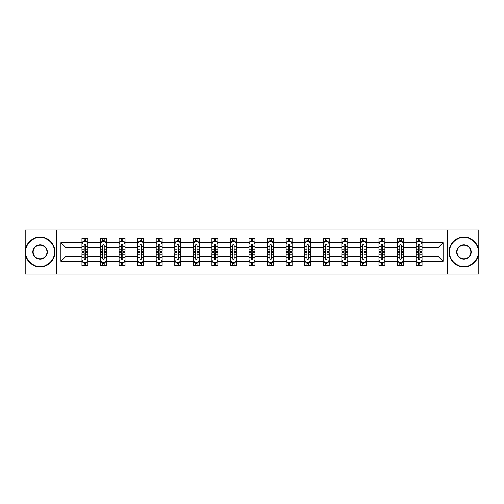 <?xml version="1.0" encoding="UTF-8"?>
<svg xmlns="http://www.w3.org/2000/svg" width="504" height="504" viewBox="0 0 504 504"><rect width="100%" height="100%" fill="white"/><g stroke="black" fill="none" stroke-linecap="round" stroke-linejoin="round"><path stroke-width="0.76" d="M447.684 274.012L478.8 274.012L478.8 229.988L447.684 229.988L447.684 274.012L56.316 274.012L56.316 229.988L25.2 229.988L25.2 274.012L56.316 274.012M422.043 261.4L422.043 256.404L438.102 256.404L443.104 261.4L422.043 261.4L422.043 265.387L419.782 265.387L419.782 262.351M447.684 229.988L56.316 229.988M416.09 261.4L403.477 261.4L403.477 256.404L416.09 256.404L416.09 265.387L422.043 265.387L422.043 262.212L420.922 262.212M403.477 261.4L403.477 265.387L401.216 265.387L401.216 262.351M397.53 261.4L384.917 261.4L384.917 256.404L397.53 256.404L397.53 265.387L403.477 265.387L403.477 262.212L402.362 262.212M384.917 261.4L384.917 265.387L382.656 265.387L382.656 262.351M378.964 261.4L366.351 261.4L366.351 256.404L378.964 256.404L378.964 265.387L384.917 265.387L384.917 262.212L383.796 262.212M366.351 261.4L366.351 265.387L364.09 265.387L364.09 262.351M360.404 261.4L347.791 261.4L347.791 256.404L360.404 256.404L360.404 265.387L366.351 265.387L366.351 262.212L365.236 262.212M347.791 261.4L347.791 265.387L345.53 265.387L345.53 262.351M341.838 261.4L329.225 261.4L329.225 256.404L341.838 256.404L341.838 265.387L347.791 265.387L347.791 262.212L346.67 262.212M329.225 261.4L329.225 265.387L326.964 265.387L326.964 262.351M323.278 261.4L310.666 261.4L310.666 256.404L323.278 256.404L323.278 265.387L329.225 265.387L329.225 262.212L328.11 262.212M310.666 261.4L310.666 265.387L308.404 265.387L308.404 262.351M304.712 261.4L292.099 261.4L292.099 256.404L304.712 256.404L304.712 265.387L310.666 265.387L310.666 262.212L309.544 262.212M292.099 261.4L292.099 265.387L289.838 265.387L289.838 262.351M286.152 261.4L273.54 261.4L273.54 256.404L286.152 256.404L286.152 265.387L292.099 265.387L292.099 262.212L290.984 262.212M273.54 261.4L273.54 265.387L271.278 265.387L271.278 262.351M267.586 261.4L254.974 261.4L254.974 256.404L267.586 256.404L267.586 265.387L273.54 265.387L273.54 262.212L272.418 262.212M254.974 261.4L254.974 265.387L252.712 265.387L252.712 262.351M249.026 261.4L236.414 261.4L236.414 256.404L249.026 256.404L249.026 265.387L254.974 265.387L254.974 262.212L253.858 262.212M236.414 261.4L236.414 265.387L234.152 265.387L234.152 262.351M230.46 261.4L217.848 261.4L217.848 256.404L230.46 256.404L230.46 265.387L236.414 265.387L236.414 262.212L235.292 262.212M217.848 261.4L217.848 265.387L215.586 265.387L215.586 262.351M211.901 261.4L199.288 261.4L199.288 256.404L211.901 256.404L211.901 265.387L217.848 265.387L217.848 262.212L216.733 262.212M199.288 261.4L199.288 265.387L197.026 265.387L197.026 262.351M193.334 261.4L180.722 261.4L180.722 256.404L193.334 256.404L193.334 265.387L199.288 265.387L199.288 262.212L198.167 262.212M180.722 261.4L180.722 265.387L178.46 265.387L178.46 262.351M174.775 261.4L162.162 261.4L162.162 256.404L174.775 256.404L174.775 265.387L180.722 265.387L180.722 262.212L179.607 262.212M162.162 261.4L162.162 265.387L159.9 265.387L159.9 262.351M156.208 261.4L143.596 261.4L143.596 256.404L156.208 256.404L156.208 265.387L162.162 265.387L162.162 262.212L161.041 262.212M143.596 261.4L143.596 265.387L141.334 265.387L141.334 262.351M137.649 261.4L125.036 261.4L125.036 256.404L137.649 256.404L137.649 265.387L143.596 265.387L143.596 262.212L142.481 262.212M125.036 261.4L125.036 265.387L122.774 265.387L122.774 262.351M119.083 261.4L106.47 261.4L106.47 256.404L119.083 256.404L119.083 265.387L125.036 265.387L125.036 262.212L123.915 262.212M106.47 261.4L106.47 265.387L104.208 265.387L104.208 262.351M100.523 261.4L87.91 261.4L87.91 256.404L100.523 256.404L100.523 265.387L106.47 265.387L106.47 262.212L105.355 262.212M87.91 261.4L87.91 265.387L85.648 265.387L85.648 262.351M81.957 261.4L60.896 261.4L60.896 242.6L81.957 242.6L81.957 247.596L65.898 247.596L65.898 256.404L81.957 256.404L81.957 265.387L87.91 265.387L87.91 262.212L86.789 262.212M83.078 241.788L81.957 241.788L81.957 238.613L81.957 242.6M84.218 241.649L84.218 238.613L81.957 238.613L87.91 238.613L87.91 242.6L100.523 242.6L100.523 238.613L106.47 238.613L106.47 242.6L119.083 242.6L119.083 238.613L125.036 238.613L125.036 242.6L137.649 242.6L137.649 238.613L143.596 238.613L143.596 242.6L156.208 242.6L156.208 238.613L162.162 238.613L162.162 242.6L174.775 242.6L174.775 238.613L180.722 238.613L180.722 242.6L193.334 242.6L193.334 238.613L199.288 238.613L199.288 242.6L211.901 242.6L211.901 238.613L217.848 238.613L217.848 242.6L230.46 242.6L230.46 238.613L236.414 238.613L236.414 242.6L249.026 242.6L249.026 238.613L254.974 238.613L254.974 242.6L267.586 242.6L267.586 238.613L273.54 238.613L273.54 242.6L286.152 242.6L286.152 238.613L292.099 238.613L292.099 242.6L304.712 242.6L304.712 238.613L310.666 238.613L310.666 242.6L323.278 242.6L323.278 238.613L329.225 238.613L329.225 242.6L341.838 242.6L341.838 238.613L347.791 238.613L347.791 242.6L360.404 242.6L360.404 238.613L366.351 238.613L366.351 242.6L378.964 242.6L378.964 238.613L384.917 238.613L384.917 242.6L397.53 242.6L397.53 238.613L403.477 238.613L403.477 242.6L416.09 242.6L416.09 238.613L422.043 238.613L422.043 242.6L443.104 242.6L443.104 261.4M416.09 242.6L416.09 247.596L403.477 247.596L403.477 242.6M397.53 242.6L397.53 247.596L384.917 247.596L384.917 242.6M378.964 242.6L378.964 247.596L366.351 247.596L366.351 242.6M360.404 242.6L360.404 247.596L347.791 247.596L347.791 242.6M341.838 242.6L341.838 247.596L329.225 247.596L329.225 242.6M323.278 242.6L323.278 247.596L310.666 247.596L310.666 242.6M304.712 242.6L304.712 247.596L292.099 247.596L292.099 242.6M286.152 242.6L286.152 247.596L273.54 247.596L273.54 242.6M267.586 242.6L267.586 247.596L254.974 247.596L254.974 242.6M249.026 242.6L249.026 247.596L236.414 247.596L236.414 242.6M230.46 242.6L230.46 247.596L217.848 247.596L217.848 242.6M211.901 242.6L211.901 247.596L199.288 247.596L199.288 242.6M193.334 242.6L193.334 247.596L180.722 247.596L180.722 242.6M174.775 242.6L174.775 247.596L162.162 247.596L162.162 242.6M156.208 242.6L156.208 247.596L143.596 247.596L143.596 242.6M137.649 242.6L137.649 247.596L125.036 247.596L125.036 242.6M119.083 242.6L119.083 247.596L106.47 247.596L106.47 242.6M100.523 242.6L100.523 247.596L87.91 247.596L87.91 242.6M60.896 242.6L65.898 247.596M438.102 256.404L438.102 247.596L422.043 247.596L422.043 242.6M418.351 241.586L419.782 241.586M399.792 241.586L401.216 241.586M381.226 241.586L382.656 241.586M362.666 241.586L364.09 241.586M344.1 241.586L345.53 241.586M325.54 241.586L326.964 241.586M306.974 241.586L308.404 241.586M288.414 241.586L289.838 241.586M269.848 241.586L271.278 241.586M251.288 241.586L252.712 241.586M232.722 241.586L234.152 241.586M214.162 241.586L215.586 241.586M195.596 241.586L197.026 241.586M177.036 241.586L178.46 241.586M158.47 241.586L159.9 241.586M139.91 241.586L141.334 241.586M121.344 241.586L122.774 241.586M102.785 241.586L104.208 241.586M84.218 241.586L85.648 241.586M84.218 262.414L85.648 262.414M102.785 262.414L104.208 262.414M121.344 262.414L122.774 262.414M139.91 262.414L141.334 262.414M158.47 262.414L159.9 262.414M177.036 262.414L178.46 262.414M195.596 262.414L197.026 262.414M214.162 262.414L215.586 262.414M232.722 262.414L234.152 262.414M251.288 262.414L252.712 262.414M269.848 262.414L271.278 262.414M288.414 262.414L289.838 262.414M306.974 262.414L308.404 262.414M325.54 262.414L326.964 262.414M344.1 262.414L345.53 262.414M362.666 262.414L364.09 262.414M381.226 262.414L382.656 262.414M399.792 262.414L401.216 262.414M418.351 262.414L419.782 262.414M65.898 256.404L60.896 261.4M443.104 242.6L438.102 247.596M85.648 240.162L84.218 240.162M81.957 249.795L81.957 251.288L84.218 251.288L84.218 249.795L81.957 249.795L81.957 247.596M87.91 247.596L87.91 251.288L85.648 251.288L85.648 244.919C85.176 244.005 84.697 244.005 84.218 244.919L84.218 249.795M86.789 241.788L87.91 241.788L87.91 238.613L85.648 238.613L85.648 241.649M87.91 244.031L86.72 241.649L83.147 241.649L81.957 244.031M84.218 263.838L85.648 263.838M87.91 254.205L87.91 252.712L85.648 252.712L85.648 254.205L87.91 254.205L87.91 256.404M81.957 256.404L81.957 252.712L84.218 252.712L84.218 259.081C84.697 259.995 85.17 259.995 85.648 259.081L85.648 254.205M83.078 262.212L81.957 262.212L81.957 265.387L84.218 265.387L84.218 262.351M81.957 259.969L83.147 262.351L86.72 262.351L87.91 259.969M40.074 237.485A14.515 14.515 0 0 0 25.559 252A14.515 14.515 0 0 0 40.074 266.515A14.515 14.515 0 0 0 54.59 252A14.515 14.515 0 0 0 40.074 237.485M40.074 266.874A14.874 14.874 0 0 1 25.2 252A14.874 14.874 0 0 1 40.074 237.126A14.874 14.874 0 0 1 54.949 252A14.874 14.874 0 0 1 40.074 266.874M40.074 244.742A7.258 7.258 0 0 1 47.332 252A7.258 7.258 0 0 1 40.074 259.258A7.258 7.258 0 0 1 32.817 252A7.258 7.258 0 0 1 40.074 244.742M40.074 258.899A6.898 6.898 0 0 0 46.973 252A6.898 6.898 0 0 0 40.074 245.102A6.898 6.898 0 0 0 33.169 252A6.898 6.898 0 0 0 40.074 258.899M463.926 237.485A14.515 14.515 0 0 0 449.411 252A14.515 14.515 0 0 0 463.926 266.515A14.515 14.515 0 0 0 478.441 252A14.515 14.515 0 0 0 463.926 237.485M463.926 266.874A14.874 14.874 0 0 1 449.051 252A14.874 14.874 0 0 1 463.926 237.126A14.874 14.874 0 0 1 478.8 252A14.874 14.874 0 0 1 463.926 266.874M463.926 244.742A7.258 7.258 0 0 1 471.183 252A7.258 7.258 0 0 1 463.926 259.258A7.258 7.258 0 0 1 456.668 252A7.258 7.258 0 0 1 463.926 244.742M463.926 258.899A6.898 6.898 0 0 0 470.831 252A6.898 6.898 0 0 0 463.926 245.102A6.898 6.898 0 0 0 457.027 252A6.898 6.898 0 0 0 463.926 258.899M104.208 240.162L102.785 240.162M101.638 241.788L100.523 241.788L100.523 238.613L102.785 238.613L102.785 241.649M100.523 249.795L100.523 251.288L102.785 251.288L102.785 249.795L100.523 249.795L100.523 247.596M106.47 247.596L106.47 251.288L104.208 251.288L104.208 244.919C103.736 244.005 103.257 244.005 102.785 244.919L102.785 249.795M105.355 241.788L106.47 241.788L106.47 238.613L104.208 238.613L104.208 241.649M106.47 244.031L105.279 241.649L101.713 241.649L100.523 244.031M122.774 240.162L121.344 240.162M120.204 241.788L119.083 241.788L119.083 238.613L121.344 238.613L121.344 241.649M119.083 249.795L119.083 251.288L121.344 251.288L121.344 249.795L119.083 249.795L119.083 247.596M125.036 247.596L125.036 251.288L122.774 251.288L122.774 244.919C122.296 244.005 121.823 244.005 121.344 244.919L121.344 249.795M123.915 241.788L125.036 241.788L125.036 238.613L122.774 238.613L122.774 241.649M125.036 244.031L123.845 241.649L120.273 241.649L119.083 244.031M102.785 263.838L104.208 263.838M106.47 254.205L106.47 252.712L104.208 252.712L104.208 254.205L106.47 254.205L106.47 256.404M100.523 256.404L100.523 252.712L102.785 252.712L102.785 259.081C103.257 259.995 103.736 259.995 104.208 259.081L104.208 254.205M101.638 262.212L100.523 262.212L100.523 265.387L102.785 265.387L102.785 262.351M100.523 259.969L101.713 262.351L105.279 262.351L106.47 259.969M121.344 263.838L122.774 263.838M125.036 254.205L125.036 252.712L122.774 252.712L122.774 254.205L125.036 254.205L125.036 256.404M119.083 256.404L119.083 252.712L121.344 252.712L121.344 259.081C121.823 259.995 122.296 259.995 122.774 259.081L122.774 254.205M120.204 262.212L119.083 262.212L119.083 265.387L121.344 265.387L121.344 262.351M119.083 259.969L120.273 262.351L123.845 262.351L125.036 259.969M141.334 240.162L139.91 240.162M138.764 241.788L137.649 241.788L137.649 238.613L139.91 238.613L139.91 241.649M137.649 249.795L137.649 251.288L139.91 251.288L139.91 249.795L137.649 249.795L137.649 247.596M143.596 247.596L143.596 251.288L141.334 251.288L141.334 244.919C140.862 244.005 140.383 244.005 139.91 244.919L139.91 249.795M142.481 241.788L143.596 241.788L143.596 238.613L141.334 238.613L141.334 241.649M143.596 244.031L142.405 241.649L138.839 241.649L137.649 244.031M139.91 263.838L141.334 263.838M143.596 254.205L143.596 252.712L141.334 252.712L141.334 254.205L143.596 254.205L143.596 256.404M137.649 256.404L137.649 252.712L139.91 252.712L139.91 259.081C140.383 259.995 140.862 259.995 141.334 259.081L141.334 254.205M138.764 262.212L137.649 262.212L137.649 265.387L139.91 265.387L139.91 262.351M137.649 259.969L138.839 262.351L142.405 262.351L143.596 259.969M159.9 240.162L158.47 240.162M157.33 241.788L156.208 241.788L156.208 238.613L158.47 238.613L158.47 241.649M156.208 249.795L156.208 251.288L158.47 251.288L158.47 249.795L156.208 249.795L156.208 247.596M162.162 247.596L162.162 251.288L159.9 251.288L159.9 244.919C159.422 244.005 158.949 244.005 158.47 244.919L158.47 249.795M161.041 241.788L162.162 241.788L162.162 238.613L159.9 238.613L159.9 241.649M162.162 244.031L160.971 241.649L157.399 241.649L156.208 244.031M158.47 263.838L159.9 263.838M162.162 254.205L162.162 252.712L159.9 252.712L159.9 254.205L162.162 254.205L162.162 256.404M156.208 256.404L156.208 252.712L158.47 252.712L158.47 259.081C158.949 259.995 159.422 259.995 159.9 259.081L159.9 254.205M157.33 262.212L156.208 262.212L156.208 265.387L158.47 265.387L158.47 262.351M156.208 259.969L157.399 262.351L160.971 262.351L162.162 259.969M178.46 240.162L177.036 240.162M175.89 241.788L174.775 241.788L174.775 238.613L177.036 238.613L177.036 241.649M174.775 249.795L174.775 251.288L177.036 251.288L177.036 249.795L174.775 249.795L174.775 247.596M180.722 247.596L180.722 251.288L178.46 251.288L178.46 244.919C177.988 244.005 177.509 244.005 177.036 244.919L177.036 249.795M179.607 241.788L180.722 241.788L180.722 238.613L178.46 238.613L178.46 241.649M180.722 244.031L179.531 241.649L175.965 241.649L174.775 244.031M177.036 263.838L178.46 263.838M180.722 254.205L180.722 252.712L178.46 252.712L178.46 254.205L180.722 254.205L180.722 256.404M174.775 256.404L174.775 252.712L177.036 252.712L177.036 259.081C177.509 259.995 177.988 259.995 178.46 259.081L178.46 254.205M175.89 262.212L174.775 262.212L174.775 265.387L177.036 265.387L177.036 262.351M174.775 259.969L175.965 262.351L179.531 262.351L180.722 259.969M197.026 240.162L195.596 240.162M194.456 241.788L193.334 241.788L193.334 238.613L195.596 238.613L195.596 241.649M193.334 249.795L193.334 251.288L195.596 251.288L195.596 249.795L193.334 249.795L193.334 247.596M199.288 247.596L199.288 251.288L197.026 251.288L197.026 244.919C196.547 244.005 196.075 244.005 195.596 244.919L195.596 249.795M198.167 241.788L199.288 241.788L199.288 238.613L197.026 238.613L197.026 241.649M199.288 244.031L198.097 241.649L194.525 241.649L193.334 244.031M195.596 263.838L197.026 263.838M199.288 254.205L199.288 252.712L197.026 252.712L197.026 254.205L199.288 254.205L199.288 256.404M193.334 256.404L193.334 252.712L195.596 252.712L195.596 259.081C196.075 259.995 196.547 259.995 197.026 259.081L197.026 254.205M194.456 262.212L193.334 262.212L193.334 265.387L195.596 265.387L195.596 262.351M193.334 259.969L194.525 262.351L198.097 262.351L199.288 259.969M215.586 240.162L214.162 240.162M213.016 241.788L211.901 241.788L211.901 238.613L214.162 238.613L214.162 241.649M211.901 249.795L211.901 251.288L214.162 251.288L214.162 249.795L211.901 249.795L211.901 247.596M217.848 247.596L217.848 251.288L215.586 251.288L215.586 244.919C215.113 244.005 214.635 244.005 214.162 244.919L214.162 249.795M216.733 241.788L217.848 241.788L217.848 238.613L215.586 238.613L215.586 241.649M217.848 244.031L216.657 241.649L213.091 241.649L211.901 244.031M214.162 263.838L215.586 263.838M217.848 254.205L217.848 252.712L215.586 252.712L215.586 254.205L217.848 254.205L217.848 256.404M211.901 256.404L211.901 252.712L214.162 252.712L214.162 259.081C214.635 259.995 215.113 259.995 215.586 259.081L215.586 254.205M213.016 262.212L211.901 262.212L211.901 265.387L214.162 265.387L214.162 262.351M211.901 259.969L213.091 262.351L216.657 262.351L217.848 259.969M234.152 240.162L232.722 240.162M231.582 241.788L230.46 241.788L230.46 238.613L232.722 238.613L232.722 241.649M230.46 249.795L230.46 251.288L232.722 251.288L232.722 249.795L230.46 249.795L230.46 247.596M236.414 247.596L236.414 251.288L234.152 251.288L234.152 244.919C233.673 244.005 233.201 244.005 232.722 244.919L232.722 249.795M235.292 241.788L236.414 241.788L236.414 238.613L234.152 238.613L234.152 241.649M236.414 244.031L235.223 241.649L231.651 241.649L230.46 244.031M232.722 263.838L234.152 263.838M236.414 254.205L236.414 252.712L234.152 252.712L234.152 254.205L236.414 254.205L236.414 256.404M230.46 256.404L230.46 252.712L232.722 252.712L232.722 259.081C233.201 259.995 233.673 259.995 234.152 259.081L234.152 254.205M231.582 262.212L230.46 262.212L230.46 265.387L232.722 265.387L232.722 262.351M230.46 259.969L231.651 262.351L235.223 262.351L236.414 259.969M252.712 240.162L251.288 240.162M250.142 241.788L249.026 241.788L249.026 238.613L251.288 238.613L251.288 241.649M249.026 249.795L249.026 251.288L251.288 251.288L251.288 249.795L249.026 249.795L249.026 247.596M254.974 247.596L254.974 251.288L252.712 251.288L252.712 244.919C252.239 244.005 251.761 244.005 251.288 244.919L251.288 249.795M253.858 241.788L254.974 241.788L254.974 238.613L252.712 238.613L252.712 241.649M254.974 244.031L253.783 241.649L250.217 241.649L249.026 244.031M251.288 263.838L252.712 263.838M254.974 254.205L254.974 252.712L252.712 252.712L252.712 254.205L254.974 254.205L254.974 256.404M249.026 256.404L249.026 252.712L251.288 252.712L251.288 259.081C251.761 259.995 252.239 259.995 252.712 259.081L252.712 254.205M250.142 262.212L249.026 262.212L249.026 265.387L251.288 265.387L251.288 262.351M249.026 259.969L250.217 262.351L253.783 262.351L254.974 259.969M271.278 240.162L269.848 240.162M268.708 241.788L267.586 241.788L267.586 238.613L269.848 238.613L269.848 241.649M267.586 249.795L267.586 251.288L269.848 251.288L269.848 249.795L267.586 249.795L267.586 247.596M273.54 247.596L273.54 251.288L271.278 251.288L271.278 244.919C270.799 244.005 270.327 244.005 269.848 244.919L269.848 249.795M272.418 241.788L273.54 241.788L273.54 238.613L271.278 238.613L271.278 241.649M273.54 244.031L272.349 241.649L268.777 241.649L267.586 244.031M269.848 263.838L271.278 263.838M273.54 254.205L273.54 252.712L271.278 252.712L271.278 254.205L273.54 254.205L273.54 256.404M267.586 256.404L267.586 252.712L269.848 252.712L269.848 259.081C270.327 259.995 270.799 259.995 271.278 259.081L271.278 254.205M268.708 262.212L267.586 262.212L267.586 265.387L269.848 265.387L269.848 262.351M267.586 259.969L268.777 262.351L272.349 262.351L273.54 259.969M289.838 240.162L288.414 240.162M287.267 241.788L286.152 241.788L286.152 238.613L288.414 238.613L288.414 241.649M286.152 249.795L286.152 251.288L288.414 251.288L288.414 249.795L286.152 249.795L286.152 247.596M292.099 247.596L292.099 251.288L289.838 251.288L289.838 244.919C289.365 244.005 288.887 244.005 288.414 244.919L288.414 249.795M290.984 241.788L292.099 241.788L292.099 238.613L289.838 238.613L289.838 241.649M292.099 244.031L290.909 241.649L287.343 241.649L286.152 244.031M288.414 263.838L289.838 263.838M292.099 254.205L292.099 252.712L289.838 252.712L289.838 254.205L292.099 254.205L292.099 256.404M286.152 256.404L286.152 252.712L288.414 252.712L288.414 259.081C288.887 259.995 289.365 259.995 289.838 259.081L289.838 254.205M287.267 262.212L286.152 262.212L286.152 265.387L288.414 265.387L288.414 262.351M286.152 259.969L287.343 262.351L290.909 262.351L292.099 259.969M308.404 240.162L306.974 240.162M305.834 241.788L304.712 241.788L304.712 238.613L306.974 238.613L306.974 241.649M304.712 249.795L304.712 251.288L306.974 251.288L306.974 249.795L304.712 249.795L304.712 247.596M310.666 247.596L310.666 251.288L308.404 251.288L308.404 244.919C307.925 244.005 307.453 244.005 306.974 244.919L306.974 249.795M309.544 241.788L310.666 241.788L310.666 238.613L308.404 238.613L308.404 241.649M310.666 244.031L309.475 241.649L305.903 241.649L304.712 244.031M306.974 263.838L308.404 263.838M310.666 254.205L310.666 252.712L308.404 252.712L308.404 254.205L310.666 254.205L310.666 256.404M304.712 256.404L304.712 252.712L306.974 252.712L306.974 259.081C307.453 259.995 307.925 259.995 308.404 259.081L308.404 254.205M305.834 262.212L304.712 262.212L304.712 265.387L306.974 265.387L306.974 262.351M304.712 259.969L305.903 262.351L309.475 262.351L310.666 259.969M326.964 240.162L325.54 240.162M324.393 241.788L323.278 241.788L323.278 238.613L325.54 238.613L325.54 241.649M323.278 249.795L323.278 251.288L325.54 251.288L325.54 249.795L323.278 249.795L323.278 247.596M329.225 247.596L329.225 251.288L326.964 251.288L326.964 244.919C326.491 244.005 326.012 244.005 325.54 244.919L325.54 249.795M328.11 241.788L329.225 241.788L329.225 238.613L326.964 238.613L326.964 241.649M329.225 244.031L328.035 241.649L324.469 241.649L323.278 244.031M325.54 263.838L326.964 263.838M329.225 254.205L329.225 252.712L326.964 252.712L326.964 254.205L329.225 254.205L329.225 256.404M323.278 256.404L323.278 252.712L325.54 252.712L325.54 259.081C326.012 259.995 326.491 259.995 326.964 259.081L326.964 254.205M324.393 262.212L323.278 262.212L323.278 265.387L325.54 265.387L325.54 262.351M323.278 259.969L324.469 262.351L328.035 262.351L329.225 259.969M345.53 240.162L344.1 240.162M342.959 241.788L341.838 241.788L341.838 238.613L344.1 238.613L344.1 241.649M341.838 249.795L341.838 251.288L344.1 251.288L344.1 249.795L341.838 249.795L341.838 247.596M347.791 247.596L347.791 251.288L345.53 251.288L345.53 244.919C345.051 244.005 344.579 244.005 344.1 244.919L344.1 249.795M346.67 241.788L347.791 241.788L347.791 238.613L345.53 238.613L345.53 241.649M347.791 244.031L346.601 241.649L343.029 241.649L341.838 244.031M344.1 263.838L345.53 263.838M347.791 254.205L347.791 252.712L345.53 252.712L345.53 254.205L347.791 254.205L347.791 256.404M341.838 256.404L341.838 252.712L344.1 252.712L344.1 259.081C344.579 259.995 345.051 259.995 345.53 259.081L345.53 254.205M342.959 262.212L341.838 262.212L341.838 265.387L344.1 265.387L344.1 262.351M341.838 259.969L343.029 262.351L346.601 262.351L347.791 259.969M364.09 240.162L362.666 240.162M361.519 241.788L360.404 241.788L360.404 238.613L362.666 238.613L362.666 241.649M360.404 249.795L360.404 251.288L362.666 251.288L362.666 249.795L360.404 249.795L360.404 247.596M366.351 247.596L366.351 251.288L364.09 251.288L364.09 244.919C363.617 244.005 363.138 244.005 362.666 244.919L362.666 249.795M365.236 241.788L366.351 241.788L366.351 238.613L364.09 238.613L364.09 241.649M366.351 244.031L365.161 241.649L361.595 241.649L360.404 244.031M362.666 263.838L364.09 263.838M366.351 254.205L366.351 252.712L364.09 252.712L364.09 254.205L366.351 254.205L366.351 256.404M360.404 256.404L360.404 252.712L362.666 252.712L362.666 259.081C363.138 259.995 363.617 259.995 364.09 259.081L364.09 254.205M361.519 262.212L360.404 262.212L360.404 265.387L362.666 265.387L362.666 262.351M360.404 259.969L361.595 262.351L365.161 262.351L366.351 259.969M382.656 240.162L381.226 240.162M380.085 241.788L378.964 241.788L378.964 238.613L381.226 238.613L381.226 241.649M378.964 249.795L378.964 251.288L381.226 251.288L381.226 249.795L378.964 249.795L378.964 247.596M384.917 247.596L384.917 251.288L382.656 251.288L382.656 244.919C382.177 244.005 381.704 244.005 381.226 244.919L381.226 249.795M383.796 241.788L384.917 241.788L384.917 238.613L382.656 238.613L382.656 241.649M384.917 244.031L383.727 241.649L380.155 241.649L378.964 244.031M381.226 263.838L382.656 263.838M384.917 254.205L384.917 252.712L382.656 252.712L382.656 254.205L384.917 254.205L384.917 256.404M378.964 256.404L378.964 252.712L381.226 252.712L381.226 259.081C381.704 259.995 382.177 259.995 382.656 259.081L382.656 254.205M380.085 262.212L378.964 262.212L378.964 265.387L381.226 265.387L381.226 262.351M378.964 259.969L380.155 262.351L383.727 262.351L384.917 259.969M401.216 240.162L399.792 240.162M398.645 241.788L397.53 241.788L397.53 238.613L399.792 238.613L399.792 241.649M397.53 249.795L397.53 251.288L399.792 251.288L399.792 249.795L397.53 249.795L397.53 247.596M403.477 247.596L403.477 251.288L401.216 251.288L401.216 244.919C400.743 244.005 400.264 244.005 399.792 244.919L399.792 249.795M402.362 241.788L403.477 241.788L403.477 238.613L401.216 238.613L401.216 241.649M403.477 244.031L402.286 241.649L398.721 241.649L397.53 244.031M399.792 263.838L401.216 263.838M403.477 254.205L403.477 252.712L401.216 252.712L401.216 254.205L403.477 254.205L403.477 256.404M397.53 256.404L397.53 252.712L399.792 252.712L399.792 259.081C400.264 259.995 400.743 259.995 401.216 259.081L401.216 254.205M398.645 262.212L397.53 262.212L397.53 265.387L399.792 265.387L399.792 262.351M397.53 259.969L398.721 262.351L402.286 262.351L403.477 259.969M419.782 240.162L418.351 240.162M417.211 241.788L416.09 241.788L416.09 238.613L418.351 238.613L418.351 241.649M416.09 249.795L416.09 251.288L418.351 251.288L418.351 249.795L416.09 249.795L416.09 247.596M422.043 247.596L422.043 251.288L419.782 251.288L419.782 244.919C419.303 244.005 418.83 244.005 418.351 244.919L418.351 249.795M420.922 241.788L422.043 241.788L422.043 238.613L419.782 238.613L419.782 241.649M422.043 244.031L420.853 241.649L417.281 241.649L416.09 244.031M418.351 263.838L419.782 263.838M422.043 254.205L422.043 252.712L419.782 252.712L419.782 254.205L422.043 254.205L422.043 256.404M416.09 256.404L416.09 252.712L418.351 252.712L418.351 259.081C418.824 259.995 419.303 259.995 419.782 259.081L419.782 254.205M417.211 262.212L416.09 262.212L416.09 265.387L418.351 265.387L418.351 262.351M416.09 259.969L417.281 262.351L420.853 262.351L422.043 259.969M87.879 243.968L81.988 243.968M87.91 249.795L85.648 249.795M84.218 246.607L81.957 246.607M87.91 246.607L85.648 246.607M85.648 240.918L84.218 240.918M81.988 260.033L87.879 260.033M81.957 254.205L84.218 254.205M85.648 257.393L87.91 257.393M81.957 257.393L84.218 257.393M84.218 263.082L85.648 263.082M106.445 243.968L100.554 243.968M106.47 249.795L104.208 249.795M102.785 246.607L100.523 246.607M106.47 246.607L104.208 246.607M104.208 240.918L102.785 240.918M125.005 243.968L119.114 243.968M125.036 249.795L122.774 249.795M121.344 246.607L119.083 246.607M125.036 246.607L122.774 246.607M122.774 240.918L121.344 240.918M100.554 260.033L106.445 260.033M100.523 254.205L102.785 254.205M104.208 257.393L106.47 257.393M100.523 257.393L102.785 257.393M102.785 263.082L104.208 263.082M119.114 260.033L125.005 260.033M119.083 254.205L121.344 254.205M122.774 257.393L125.036 257.393M119.083 257.393L121.344 257.393M121.344 263.082L122.774 263.082M143.571 243.968L137.68 243.968M143.596 249.795L141.334 249.795M139.91 246.607L137.649 246.607M143.596 246.607L141.334 246.607M141.334 240.918L139.91 240.918M137.68 260.033L143.571 260.033M137.649 254.205L139.91 254.205M141.334 257.393L143.596 257.393M137.649 257.393L139.91 257.393M139.91 263.082L141.334 263.082M162.131 243.968L156.24 243.968M162.162 249.795L159.9 249.795M158.47 246.607L156.208 246.607M162.162 246.607L159.9 246.607M159.9 240.918L158.47 240.918M156.24 260.033L162.131 260.033M156.208 254.205L158.47 254.205M159.9 257.393L162.162 257.393M156.208 257.393L158.47 257.393M158.47 263.082L159.9 263.082M180.697 243.968L174.806 243.968M180.722 249.795L178.46 249.795M177.036 246.607L174.775 246.607M180.722 246.607L178.46 246.607M178.46 240.918L177.036 240.918M174.806 260.033L180.697 260.033M174.775 254.205L177.036 254.205M178.46 257.393L180.722 257.393M174.775 257.393L177.036 257.393M177.036 263.082L178.46 263.082M199.256 243.968L193.366 243.968M199.288 249.795L197.026 249.795M195.596 246.607L193.334 246.607M199.288 246.607L197.026 246.607M197.026 240.918L195.596 240.918M193.366 260.033L199.256 260.033M193.334 254.205L195.596 254.205M197.026 257.393L199.288 257.393M193.334 257.393L195.596 257.393M195.596 263.082L197.026 263.082M217.822 243.968L211.932 243.968M217.848 249.795L215.586 249.795M214.162 246.607L211.901 246.607M217.848 246.607L215.586 246.607M215.586 240.918L214.162 240.918M211.932 260.033L217.822 260.033M211.901 254.205L214.162 254.205M215.586 257.393L217.848 257.393M211.901 257.393L214.162 257.393M214.162 263.082L215.586 263.082M236.382 243.968L230.492 243.968M236.414 249.795L234.152 249.795M232.722 246.607L230.46 246.607M236.414 246.607L234.152 246.607M234.152 240.918L232.722 240.918M230.492 260.033L236.382 260.033M230.46 254.205L232.722 254.205M234.152 257.393L236.414 257.393M230.46 257.393L232.722 257.393M232.722 263.082L234.152 263.082M254.942 243.968L249.058 243.968M254.974 249.795L252.712 249.795M251.288 246.607L249.026 246.607M254.974 246.607L252.712 246.607M252.712 240.918L251.288 240.918M249.058 260.033L254.942 260.033M249.026 254.205L251.288 254.205M252.712 257.393L254.974 257.393M249.026 257.393L251.288 257.393M251.288 263.082L252.712 263.082M273.508 243.968L267.618 243.968M273.54 249.795L271.278 249.795M269.848 246.607L267.586 246.607M273.54 246.607L271.278 246.607M271.278 240.918L269.848 240.918M267.618 260.033L273.508 260.033M267.586 254.205L269.848 254.205M271.278 257.393L273.54 257.393M267.586 257.393L269.848 257.393M269.848 263.082L271.278 263.082M292.068 243.968L286.178 243.968M292.099 249.795L289.838 249.795M288.414 246.607L286.152 246.607M292.099 246.607L289.838 246.607M289.838 240.918L288.414 240.918M286.178 260.033L292.068 260.033M286.152 254.205L288.414 254.205M289.838 257.393L292.099 257.393M286.152 257.393L288.414 257.393M288.414 263.082L289.838 263.082M310.634 243.968L304.744 243.968M310.666 249.795L308.404 249.795M306.974 246.607L304.712 246.607M310.666 246.607L308.404 246.607M308.404 240.918L306.974 240.918M304.744 260.033L310.634 260.033M304.712 254.205L306.974 254.205M308.404 257.393L310.666 257.393M304.712 257.393L306.974 257.393M306.974 263.082L308.404 263.082M329.194 243.968L323.303 243.968M329.225 249.795L326.964 249.795M325.54 246.607L323.278 246.607M329.225 246.607L326.964 246.607M326.964 240.918L325.54 240.918M323.303 260.033L329.194 260.033M323.278 254.205L325.54 254.205M326.964 257.393L329.225 257.393M323.278 257.393L325.54 257.393M325.54 263.082L326.964 263.082M347.76 243.968L341.87 243.968M347.791 249.795L345.53 249.795M344.1 246.607L341.838 246.607M347.791 246.607L345.53 246.607M345.53 240.918L344.1 240.918M341.87 260.033L347.76 260.033M341.838 254.205L344.1 254.205M345.53 257.393L347.791 257.393M341.838 257.393L344.1 257.393M344.1 263.082L345.53 263.082M366.32 243.968L360.429 243.968M366.351 249.795L364.09 249.795M362.666 246.607L360.404 246.607M366.351 246.607L364.09 246.607M364.09 240.918L362.666 240.918M360.429 260.033L366.32 260.033M360.404 254.205L362.666 254.205M364.09 257.393L366.351 257.393M360.404 257.393L362.666 257.393M362.666 263.082L364.09 263.082M384.886 243.968L378.995 243.968M384.917 249.795L382.656 249.795M381.226 246.607L378.964 246.607M384.917 246.607L382.656 246.607M382.656 240.918L381.226 240.918M378.995 260.033L384.886 260.033M378.964 254.205L381.226 254.205M382.656 257.393L384.917 257.393M378.964 257.393L381.226 257.393M381.226 263.082L382.656 263.082M403.446 243.968L397.555 243.968M403.477 249.795L401.216 249.795M399.792 246.607L397.53 246.607M403.477 246.607L401.216 246.607M401.216 240.918L399.792 240.918M397.555 260.033L403.446 260.033M397.53 254.205L399.792 254.205M401.216 257.393L403.477 257.393M397.53 257.393L399.792 257.393M399.792 263.082L401.216 263.082M422.012 243.968L416.121 243.968M422.043 249.795L419.782 249.795M418.351 246.607L416.09 246.607M422.043 246.607L419.782 246.607M419.782 240.918L418.351 240.918M416.121 260.033L422.012 260.033M416.09 254.205L418.351 254.205M419.782 257.393L422.043 257.393M416.09 257.393L418.351 257.393M418.351 263.082L419.782 263.082"/></g></svg>
